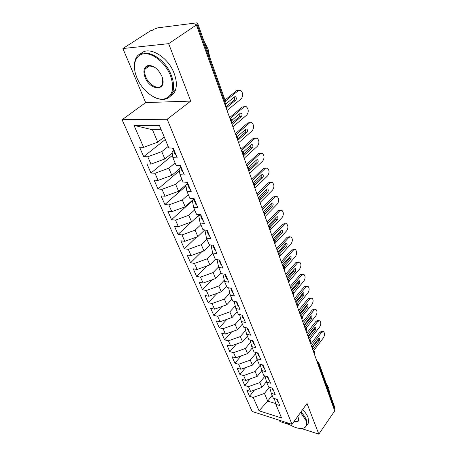 <?xml version="1.0" encoding="UTF-8"?>
<svg xmlns="http://www.w3.org/2000/svg" width="457" height="457" viewBox="0 0 457 457"><rect width="100%" height="100%" fill="white"/><g stroke="black" fill="none" stroke-linecap="round" stroke-linejoin="round"><path stroke-width="0.69" d="M122.904 48.522L150.673 30.688L151.987 30.522L153.94 29.265L157.739 27.843L196.527 22.884L197.544 23.056L226.112 103.071L225.564 103.985L196.898 23.827L194.945 25.141L196.413 24.952L168.65 43.661L122.904 48.522L145.657 102.579L122.099 119.745L252.138 411.466L292.017 424.33L167.176 119.243L122.099 119.745M279.37 420.251L279.918 421.554L289.744 424.736M249.533 396.299L253.201 397.424L259.068 410.809L281.581 418.001L275.891 404.371L279.787 405.565L277.239 399.407L273.326 398.236L271.292 393.357L275.211 394.517L272.606 388.216L268.67 387.079L266.585 382.086L270.533 383.206L267.859 376.757L263.9 375.66L261.77 370.547L265.74 371.632L263.004 365.029L259.022 363.966L256.834 358.734L260.833 359.779L258.034 353.015L254.023 351.993L251.784 346.635L255.806 347.634L252.938 340.705L248.899 339.734L246.609 334.238L250.653 335.198L247.717 328.092L243.655 327.166L241.302 321.534L245.375 322.442L242.364 315.164L238.274 314.285L235.863 308.515L239.965 309.372L236.875 301.906L232.762 301.077L230.288 295.159L234.412 295.965L231.242 288.304L227.106 287.533L224.57 281.461L228.723 282.209L225.467 274.349L221.302 273.634L218.703 267.408L222.879 268.093L219.537 260.027L215.35 259.376L212.676 252.978L216.881 253.606L213.448 245.318L209.232 244.729L206.49 238.166L210.717 238.725L207.192 230.214L202.954 229.694L200.137 222.947L204.388 223.439L200.772 214.693L196.504 214.247L193.608 207.312L197.887 207.724L194.162 198.738L189.872 198.367L186.896 191.237L191.197 191.574L187.37 182.332L183.057 182.04L179.995 174.711L184.32 174.962L180.384 165.451L176.048 165.251L172.9 157.711L177.247 157.871L173.192 148.079L168.833 147.971L159.362 125.298L134.01 125.384L143.629 147.343L139.585 147.24L143.727 156.631L147.765 156.78L150.97 164.092L146.943 163.903L150.97 173.032L154.992 173.266L158.105 180.378L154.095 180.109L158.019 188.998L162.018 189.307L165.051 196.23L161.058 195.887L164.88 204.536L168.862 204.919L171.809 211.66L167.839 211.243L171.558 219.668L175.517 220.125L178.396 226.683L174.443 226.204L178.064 234.407L182.006 234.927L184.805 241.325L180.875 240.776L184.405 248.774L188.33 249.356L191.055 255.583L187.142 254.977L190.586 262.769L194.488 263.415L197.15 269.487L193.254 268.819L196.613 276.422L200.492 277.125L203.091 283.049L199.218 282.323L202.491 289.738L206.353 290.492L208.883 296.267L205.033 295.496L208.226 302.728L212.065 303.534L214.533 309.172L210.706 308.349L213.825 315.41L217.641 316.261L220.051 321.762L216.241 320.894L219.286 327.789L223.085 328.686L225.438 334.056L221.651 333.142L224.621 339.877L228.403 340.819L230.699 346.063L226.935 345.104L229.837 351.684L233.59 352.667L235.835 357.791L232.093 356.791L234.927 363.224L238.663 364.24L240.856 369.25L237.132 368.216L239.908 374.494L243.621 375.551L245.763 380.447L242.061 379.379L244.775 385.519L248.465 386.611L250.562 391.398L246.877 390.289L249.533 396.299L254.52 389.992M266.454 381.572L261.884 387.387L259.839 382.578L265.014 376.054M250.562 391.398L261.884 387.387M248.465 386.611L259.839 382.578M275.891 404.371L274.331 398.533M261.81 370.65L257.211 376.385L255.126 371.467L260.341 365.012M245.763 380.447L257.211 376.385M243.621 375.551L255.126 371.467M271.292 393.357L269.716 387.376M257.114 359.408L252.435 365.132L250.299 360.099L255.56 353.718M240.856 369.25L252.435 365.132M238.663 364.24L250.299 360.099M266.585 382.086L264.986 375.962M252.315 347.908L247.545 353.621L245.358 348.468L250.665 342.167M235.835 357.791L247.545 353.621M233.59 352.667L245.358 348.468M261.77 370.547L260.153 364.269M247.403 336.141L242.541 341.836L240.302 336.563L245.655 330.348M230.699 346.063L242.541 341.836M228.403 340.819L240.302 336.563M256.834 358.734L255.2 352.296M242.37 324.093L237.417 329.771L235.127 324.373L240.513 318.255M225.438 334.056L237.417 329.771M223.085 328.686L235.127 324.373M251.784 346.635L250.133 340.031M237.223 311.76L232.173 317.421L229.825 311.891L235.241 305.876M220.051 321.762L232.173 317.421M217.641 316.261L229.825 311.891M246.609 334.238L244.941 327.458M231.95 299.129L226.798 304.768L224.393 299.101L229.837 293.205M214.533 309.172L226.798 304.768M212.065 303.534L224.393 299.101M241.302 321.534L239.622 314.576M226.546 286.191L221.291 291.8L218.829 285.996L224.29 280.221M208.883 296.267L221.291 291.8M206.353 290.492L218.829 285.996M235.863 308.515L234.178 301.363M221.011 272.932L215.647 278.513L213.122 272.561L218.595 266.922M203.091 283.049L215.647 278.513M200.492 277.125L213.122 272.561M230.288 295.159L228.603 287.813M215.333 259.342L209.866 264.889L207.272 258.788L212.791 253.252M197.15 269.487L209.866 264.889M194.488 263.415L207.272 258.788M224.57 281.461L222.947 274.251L223.222 273.966M210.077 244.849L203.931 250.916L201.269 244.655L206.907 239.16M191.055 255.583L203.931 250.916M188.33 249.356L201.269 244.655M218.703 267.408L217.155 260.336L217.732 259.747M204.787 229.917L197.841 236.583L195.116 230.162L200.869 224.701M184.805 241.325L197.841 236.583M182.006 234.927L195.116 230.162M212.676 252.978L211.208 246.055L212.139 245.135M199.452 214.556L191.597 221.874L188.798 215.281L194.676 209.872M178.396 226.683L191.597 221.874M175.517 220.125L188.798 215.281M206.49 238.166L205.107 231.402L206.438 230.122M193.665 199.103L185.182 206.775L182.309 200.006L188.318 194.642M171.809 211.66L185.182 206.775M168.862 204.919L182.309 200.006M200.137 222.947L198.846 216.355L200.269 215.03M187.307 183.634L178.601 191.272L175.642 184.314L181.789 179.007M165.051 196.23L178.601 191.272M162.018 189.307L175.642 184.314M193.608 207.312L192.414 200.903L193.865 199.589L194.768 200.189M179.093 169.187L171.832 175.339L168.799 168.193L175.082 162.943M158.105 180.378L171.832 175.339M154.992 173.266L168.799 168.193M186.896 191.237L185.805 185.028L187.347 183.674M172.186 152.986L164.88 158.967L161.761 151.621L168.187 146.434M150.97 164.092L164.88 158.967M147.765 156.78L161.761 151.621M179.995 174.711L179.013 168.707L180.778 167.211M196.898 23.827L197.544 23.056M164.246 136.991L157.734 142.138L152.461 129.725L134.01 125.384M143.629 147.343L157.734 142.138M172.9 157.711L172.026 151.924L173.769 150.502M334.615 408.872L318.443 363.652L318.706 362.458L334.838 407.655L334.198 409.478M301.437 428.523L318.815 434.15L334.701 410.883L196.413 24.952M145.657 102.579L190.735 101.094L168.65 43.661M190.735 101.094L167.176 119.243M318.815 434.15L307.024 403.491L292.017 424.33M272.126 395.356L267.711 401.115L275.668 403.542M269.264 387.25L264.454 393.443L267.711 401.115L259.068 410.809M161.218 129.742L152.461 129.725M253.201 397.424L264.454 393.443M143.727 156.631L165.291 139.494M229.848 118.272L232.202 120.128L231.042 121.596M150.97 173.032L172.535 155.294M158.019 188.998L179.361 170.849M164.88 204.536L185.976 186.01M171.558 219.668L193.831 199.503M178.064 234.407L191.449 221.931M184.405 248.774L196.664 237.012M190.586 262.769L201.845 251.676M196.613 276.422L206.975 265.934M202.491 289.738L212.054 279.81M208.226 302.728L217.069 293.32M213.825 315.41L222.016 306.487M219.286 327.789L226.889 319.312M224.621 339.877L231.688 331.822M229.837 351.684L236.412 344.024M234.927 363.224L241.056 355.934M239.908 374.494L245.62 367.554M244.775 385.519L250.11 378.904M235.778 134.809L238.097 136.643L236.972 138.145M241.547 150.913L243.838 152.724L242.741 154.255M247.168 166.599L249.425 168.387L248.368 169.947M252.647 181.886L254.875 183.651L253.846 185.234M257.982 196.784L260.187 198.527L259.182 200.132M263.186 211.305L265.363 213.025L264.386 214.659M268.265 225.472L270.413 227.175L269.464 228.82M273.217 239.291L275.337 240.97L274.417 242.638M278.05 252.778L280.147 254.44L279.25 256.126M282.769 265.945L284.854 267.631L283.963 269.287M287.373 278.804L289.418 280.421L288.567 282.14M291.874 291.36L293.897 292.96L293.068 294.691M296.267 303.625L298.267 305.207L297.461 306.955M300.563 315.616L302.54 317.181L301.757 318.935M304.762 327.332L306.721 328.88L305.95 330.651M308.869 338.791L310.806 340.322L310.057 342.099M312.896 349.999L314.799 351.513L314.068 353.301M225.015 99.997L236.623 90.646L238.743 90.343M227.06 110.485L241.245 98.821C243.37 95.713 243.164 92.874 240.633 90.315L236.623 90.646M173.951 150.136L173.74 151.038L174.625 151.541M176.134 155.174L175.242 154.666L173.74 151.038M234.178 97.181C234.778 98.329 234.715 99.335 233.984 100.197L225.775 106.898M225.398 101.077L238.405 90.572M226.244 103.63L234.618 96.827L235.532 96.724C236.549 97.752 236.629 98.895 235.772 100.14L226.169 107.995M172.506 148.062L173.163 149.65L174.048 150.153M229.603 117.586L242.267 107.001L244.432 106.687M232.916 126.835L246.803 114.998C248.876 111.931 248.699 109.154 246.266 106.675L242.267 107.001M180.972 167.268L180.818 168.113L181.709 168.656M183.171 172.186L182.28 171.643L180.818 168.113M239.914 113.559L239.679 116.461L231.636 123.264M230.339 118.437L244.044 106.961M232.179 120.071L240.325 113.21L241.239 113.096C242.216 114.096 242.29 115.21 241.45 116.438L232.047 124.413M179.704 165.423L180.258 166.765L181.149 167.308M235.366 133.673L247.768 122.939L249.979 122.619M238.623 142.761L252.224 130.765C254.246 127.737 254.086 125.024 251.756 122.619L247.768 122.939M187.804 183.914L187.701 184.719L188.598 185.291M190.021 188.724L189.124 188.147L187.701 184.719M245.5 129.514L245.22 132.313L237.846 138.768M235.823 134.821L249.533 122.933M237.869 136.163L245.889 129.177L246.803 129.045C247.74 130.017 247.803 131.108 246.986 132.319L237.777 140.396M186.69 182.286L187.159 183.406L188.055 183.977M240.982 149.348L253.132 138.477L255.4 138.14M244.187 158.282L257.508 146.137C259.479 143.15 259.342 140.488 257.108 138.157L253.132 138.477M194.459 200.103L194.396 200.863L195.293 201.468M196.676 204.81L195.773 204.199L194.396 200.863M250.939 145.069L250.63 147.76L243.929 153.82M241.422 150.57L254.886 138.5M243.358 151.901L251.31 144.732L252.224 144.595C253.121 145.532 253.172 146.6 252.378 147.8L243.358 155.98M246.46 164.623L258.365 153.632L260.701 153.266M249.608 173.409L262.661 161.127C264.586 158.179 264.472 155.574 262.318 153.312L258.365 153.632M200.931 215.841L200.903 216.567L201.811 217.206M203.154 220.457L202.251 219.811L200.903 216.567M256.246 160.23L255.897 162.823L249.516 168.787M246.911 165.891L260.102 153.678M248.665 167.285L256.594 159.904L257.508 159.756C258.371 160.664 258.416 161.709 257.639 162.892L248.802 171.164M200.097 214.619L201.297 215.961M170.535 75.725C166.005 63.991 154.397 53.8 145.492 53.698C136.54 53.463 132.279 62.929 135.598 74.085L136.963 77.93C142.093 90.623 155.3 100.883 164.172 98.958C172.563 96.381 174.688 88.635 170.535 75.725M134.701 70.001C134.084 66.128 134.312 62.729 135.381 59.81C139.671 45.277 164.234 55.508 171.346 75.422C173.803 81.929 174.243 87.527 172.666 92.217C171.198 96.136 168.576 98.466 164.806 99.22C161.275 99.82 157.425 98.98 153.266 96.69M161.869 76.296L162.304 77.501C167.068 91.417 150.199 90.96 145.092 77.399C142.784 70.744 143.892 66.756 148.416 65.442C153.918 65.511 158.402 69.133 161.869 76.296M154.729 67.299L149.051 65.739C147.183 66.031 145.892 67.099 145.177 68.944C144.395 71.252 144.623 73.971 145.874 77.102C149.285 86.11 160.39 90.806 162.475 83.974L162.681 78.884M203.913 40.884L208.061 49.082L209.803 57.393M140.939 53.72C148.542 45.306 168.153 56.731 174.146 73.411C176.573 79.912 176.996 85.499 175.408 90.189C174.351 93.051 172.632 95.085 170.238 96.296M286.51 422.554C293.777 427.712 299.661 429.483 304.168 427.861C306.636 426.512 307.178 423.936 305.784 420.137L300.569 412.454M300.935 411.946C303.528 414.665 305.345 417.327 306.384 419.926L306.995 425.039L304.716 427.843L301.249 428.523M297.673 416.476L298.472 418.138C299.261 421.365 297.73 422.565 293.891 421.731M294.279 421.188C296.627 421.702 298.038 421.24 298.518 419.794L298.461 418.115M326.184 383.4L328.812 388.233L329.417 392.472M302.648 409.569C305.23 412.283 307.041 414.939 308.075 417.538L308.669 422.656L306.973 425.124M251.796 179.521L263.466 168.41L265.871 168.022M254.892 188.158L267.688 175.756C269.567 172.837 269.47 170.284 267.402 168.09L263.466 168.41M207.244 231.162L207.244 231.853L208.146 232.516M209.46 235.681L208.552 235.012L207.244 231.853M261.41 175.025L261.038 177.516L254.817 183.508M252.264 180.829L265.191 168.484M253.795 182.332L261.752 174.7L262.661 174.534C263.489 175.419 263.523 176.448 262.769 177.613L254.823 185.279M206.53 230.134L207.649 231.311M257.005 194.048L268.442 182.829L270.91 182.423M260.05 202.548L272.595 190.026C274.428 187.147 274.349 184.639 272.361 182.509L268.442 182.829M213.39 246.072L213.413 246.734L214.322 247.426M215.595 250.505L214.687 249.813L213.413 246.734M266.454 189.461L266.06 191.854L259.902 197.955M257.485 195.396L270.161 182.937M258.771 197.047L266.779 189.135L267.682 188.958C268.482 189.815 268.51 190.82 267.773 191.98L260.29 199.412M212.785 245.226L213.83 246.249M262.084 208.226L273.303 196.904L275.828 196.481M265.077 216.589L277.388 203.959C279.176 201.114 279.113 198.652 277.193 196.584L273.303 196.904M219.383 260.587L219.417 261.233L220.331 261.947M221.571 264.946L220.662 264.226L219.417 261.233M271.367 203.548L270.955 205.85L264.797 212.122M262.581 209.609L275.005 197.036M263.592 211.448L271.692 203.222L272.589 203.034C273.355 203.868 273.383 204.856 272.658 205.998L265.443 213.368M218.88 259.924L219.857 260.798M267.042 222.062L278.045 210.648L280.621 210.203M269.99 230.288L282.06 217.566C283.808 214.75 283.763 212.334 281.918 210.323L279.735 210.803L278.045 210.648M225.221 274.731L225.272 275.354L226.186 276.091M227.397 279.016L226.483 278.273L225.272 275.354M276.165 217.304L275.737 219.509L269.533 226.004M267.551 223.479L279.735 210.803M268.333 225.484L276.479 216.972L277.376 216.772C278.113 217.583 278.13 218.555 277.428 219.68L270.378 227.083M224.81 274.24L225.724 274.971M271.881 235.566L282.677 224.067L285.299 223.61M274.783 243.667L286.63 230.854C288.338 228.066 288.304 225.695 286.528 223.741L284.363 224.25L282.677 224.067M230.911 288.516L230.979 289.115L231.893 289.875M233.07 292.72L232.156 291.96L230.979 289.115M280.849 230.734L280.404 232.853L274.114 239.605M272.401 237.017L284.363 224.25M273.12 239.022L281.164 230.397L282.049 230.191C282.763 230.979 282.774 231.928 282.083 233.047L275.137 240.536M230.608 288.184L231.442 288.784M276.605 248.757L287.202 237.183L289.869 236.709M280.067 256.057L291.092 243.832C292.76 241.079 292.737 238.748 291.029 236.846L288.875 237.383L287.202 237.183M236.463 301.951L237.457 303.311M238.605 306.087L237.691 305.305L236.537 302.528M285.419 243.861L284.962 245.883L278.559 252.938M277.136 250.236L288.875 237.383M277.839 252.19L285.734 243.512L286.613 243.295C287.299 244.061 287.304 244.998 286.63 246.1L279.741 253.715M236.298 301.791L237.017 302.248M281.221 261.638L291.623 249.99L294.331 249.505M284.94 268.465L295.451 256.52C297.084 253.789 297.073 251.504 295.422 249.653L293.285 250.213L291.623 249.99M241.879 315.062L242.878 316.415M244.004 319.123L243.084 318.323L241.964 315.616M289.881 256.685L289.418 258.616L282.912 265.963M281.763 263.146L293.285 250.213M282.449 265.06L290.195 256.326L291.069 256.097L291.075 258.856L284.208 266.631M241.89 315.062L242.45 315.376M285.734 274.223L295.947 262.512L298.684 262.015M289.504 280.798L299.718 268.922C301.312 266.22 301.312 263.969 299.718 262.164L297.598 262.752L295.947 262.512M247.168 327.966L248.168 329.194M249.265 331.839L248.351 331.017L247.254 328.377M294.239 269.219L293.771 271.064L287.287 278.559M286.282 275.76L297.598 262.752M286.95 277.627L294.559 268.853L295.428 268.607L295.422 271.321L288.556 279.278M247.426 328.029L247.751 328.183M290.138 286.522L300.175 274.754L302.94 274.246M293.885 292.937L303.882 281.044C305.447 278.37 305.459 276.159 303.916 274.4L301.809 275.017L300.175 274.754M252.344 340.562L253.332 341.665M254.4 344.247L253.486 343.413L252.418 340.831M298.501 281.472L298.033 283.231L291.657 290.766M290.698 288.087L301.809 275.017M291.355 289.909L298.827 281.089L299.689 280.838L299.666 283.506L292.783 291.669M294.451 298.547L304.305 286.728L307.098 286.208M298.118 304.87L307.961 292.903C309.486 290.258 309.509 288.076 308.024 286.368L305.933 287.002L304.305 286.728M257.411 352.855L258.371 353.838M259.416 356.357L258.502 355.506L257.457 352.993M302.665 293.463L302.191 295.131L295.936 302.694M295.016 300.135L305.933 287.002M295.656 301.917L302.997 293.063L303.848 292.8L303.819 295.422L296.901 303.808M298.661 310.309L308.349 298.438L311.166 297.913M302.226 316.575L311.948 304.499C313.445 301.877 313.473 299.735 312.034 298.067L309.966 298.729L308.349 298.438M264.312 368.182L263.398 367.319L262.381 364.863L263.295 365.726M306.733 305.185L306.264 306.767L300.118 314.359M299.238 311.914L309.966 298.729M299.866 313.662L307.075 304.768L307.921 304.493L307.881 307.075L300.935 315.684M302.785 321.808L312.302 309.892L314.359 309.206L315.141 309.36M306.219 328.063L315.85 315.85C317.312 313.256 317.352 311.143 315.964 309.515L313.908 310.206L312.302 309.892M267.248 376.585L268.099 377.333M269.093 379.733L268.179 378.853L267.236 376.585M310.714 316.661L310.252 318.152L304.202 325.772M303.368 323.436L313.908 310.206M303.979 325.144L311.068 316.215L311.903 315.936L311.851 318.478L304.853 327.332M306.813 333.056L316.17 321.105L318.209 320.397L319.026 320.563M310.109 339.323L319.666 326.955C321.1 324.384 321.145 322.305 319.803 320.723L317.769 321.431L316.17 321.105M272.018 388.044L272.795 388.667M273.766 391.015L272.852 390.124L271.984 388.039M314.605 327.892L314.148 329.297L308.207 336.935M307.407 334.707L317.769 321.431M308.007 336.375L314.97 327.423L315.804 327.132L315.741 329.634L308.801 338.591M310.76 344.064L319.963 332.079L321.979 331.348L322.825 331.531M313.902 350.365L323.402 337.826C324.813 335.284 324.864 333.233 323.562 331.685L321.545 332.422L319.963 332.079M276.708 399.247L277.382 399.749M278.33 402.046L277.416 401.137L276.622 399.224M318.409 338.888L317.963 340.202L312.12 347.863M311.36 345.732L321.545 332.422M311.942 347.366L318.792 338.391L319.614 338.089L319.546 340.556L312.719 349.536M224.918 104.51L225.564 103.985L225.467 106.047M317.255 362.184L318.443 363.652L317.998 364.258M230.139 119.077L231.676 121.065L231.533 122.973M236.08 135.655L237.589 137.603L237.44 139.448M241.862 151.798L243.353 153.706L243.187 155.489M247.494 167.513L248.962 169.393L248.785 171.112M252.984 182.829L254.429 184.674L254.241 186.336M258.331 197.755L259.753 199.566L259.553 201.171M263.546 212.305L264.946 214.087L264.74 215.635M268.63 226.501L270.013 228.249L269.796 229.745M273.594 240.342L274.954 242.061L274.726 243.512M278.433 253.852L279.775 255.543L279.541 256.948M283.157 267.037L284.483 268.699L284.243 270.058M287.773 279.913L289.075 281.552L288.83 282.866M292.28 292.491L293.565 294.097L293.308 295.371M296.679 304.773L297.953 306.361L297.69 307.59M300.98 316.781L302.237 318.34L301.968 319.529M305.185 328.514L306.424 330.051L306.15 331.205M309.298 339.985L310.52 341.499L310.24 342.619L310.823 340.385M313.319 351.21L314.525 352.701L314.267 353.769M316.815 360.961L318.706 362.458M235.772 100.14L233.984 100.197M241.45 116.438L239.679 116.461M246.986 132.319L245.22 132.313M252.378 147.8L250.63 147.76M257.639 162.892L255.897 162.823M262.769 177.613L261.038 177.516M267.773 191.98L266.06 191.854M272.658 205.998L270.955 205.85M277.428 219.68L275.737 219.509M282.083 233.047L280.404 232.853M286.63 246.1L284.962 245.883M291.075 258.856L289.418 258.616M295.422 271.321L293.771 271.064M299.666 283.506L298.033 283.231M303.819 295.422L302.191 295.131M307.881 307.075L306.264 306.767M311.851 318.478L310.252 318.152M315.741 329.634L314.148 329.297M319.546 340.556L317.963 340.202M225.415 105.898L226.112 103.071M232.207 120.157L231.482 122.824M238.103 136.672L237.383 139.299M243.844 152.758L243.135 155.346M249.436 168.422L248.734 170.969M254.886 183.685L254.189 186.199M260.199 198.561L259.513 201.046M265.374 213.065L264.7 215.521M270.424 227.215L269.756 229.643M275.348 241.016L274.691 243.415M280.158 254.48L279.513 256.863M284.854 267.631L284.214 269.984M289.435 280.472L288.807 282.803M293.914 293.011L293.291 295.319M298.284 305.259L297.678 307.55M302.557 317.232L301.957 319.506M306.738 328.937L306.144 331.194M314.816 351.576L314.245 353.792M235.532 96.724L234.721 96.753M241.239 113.096L240.468 113.108M246.803 129.045L246.072 129.045M193.488 198.681L193.865 199.589M252.224 144.595L251.527 144.583M257.508 159.756L256.851 159.727M175.408 90.189L172.666 92.217M145.177 68.944L149.925 65.688M149.051 65.739L148.416 65.442M164.172 98.958L164.806 99.22M308.669 422.656L306.995 425.039M304.168 427.861L304.716 427.843M262.661 174.534L262.038 174.505M267.682 188.958L267.099 188.918M272.589 203.034L272.035 202.988M277.376 216.772L276.851 216.721M282.049 230.191L281.552 230.134M286.613 243.295L286.145 243.238M291.069 256.097L290.629 256.034M295.428 268.607L295.011 268.545M299.689 280.838L299.295 280.775M303.848 292.8L303.482 292.731M307.921 304.493L307.572 304.431M311.903 315.936L311.577 315.873M315.804 327.132L315.49 327.063M319.614 338.089L319.323 338.026"/></g></svg>
